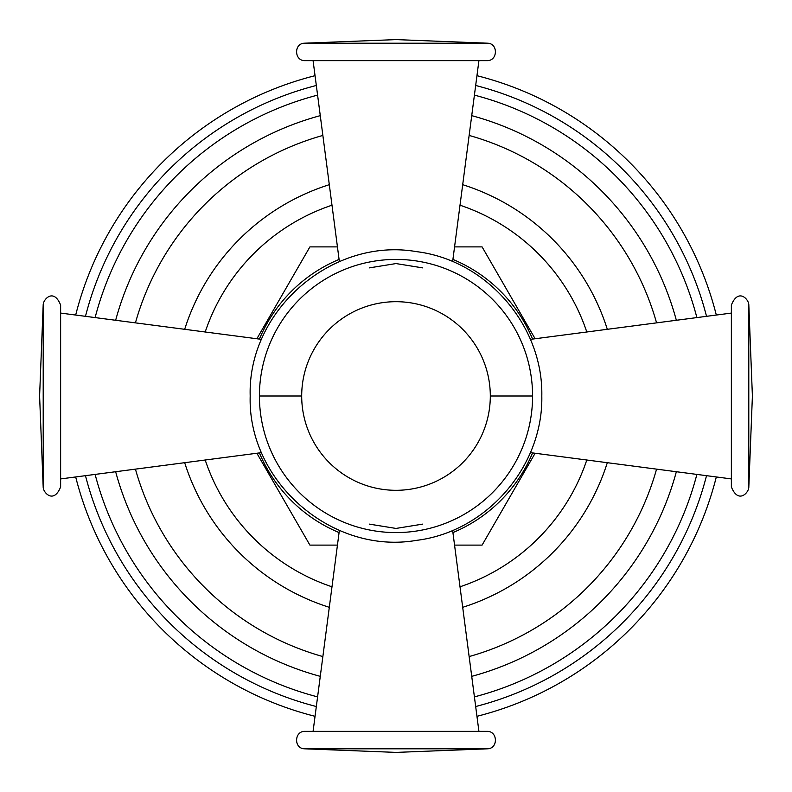 <?xml version="1.0" encoding="UTF-8"?>
<svg xmlns="http://www.w3.org/2000/svg" width="792" height="792" viewBox="0 0 792 792"><rect width="100%" height="100%" fill="white"/><g stroke="black" fill="none" stroke-linecap="round" stroke-linejoin="round"><path stroke-width="1.19" d="M716.314 315.048A330.383 330.383 0 0 0 476.952 75.686M315.048 75.686A330.383 330.383 0 0 0 75.686 315.048M716.314 476.952A330.383 330.383 0 0 1 476.952 716.314M315.048 716.314A330.383 330.383 0 0 1 75.686 476.952M586.803 331.997A201.247 201.247 0 0 0 460.003 205.197M331.997 205.197A201.247 201.247 0 0 0 205.197 331.997M586.803 460.003A201.247 201.247 0 0 1 460.003 586.803M331.997 586.803A201.247 201.247 0 0 1 205.197 460.003M309.91 545.104L337.451 545.104L309.91 545.104L256.875 453.252M482.09 545.104L454.549 545.104L482.09 545.104L535.125 453.252M482.09 246.896L454.549 246.896L482.09 246.896L535.125 338.748M309.91 246.896L337.451 246.896L309.91 246.896L256.875 338.748M369.23 267.894L396 263.568L422.77 267.894M396 60.628L486.922 60.628C497.742 61.182 498.435 43.501 487.605 43.204L396 39.6L304.395 43.204C293.565 43.501 294.258 61.182 305.078 60.628L396 60.628M422.77 524.106L396 528.432L369.23 524.106M60.628 396L60.628 305.078C53.846 288.08 43.679 298.881 43.204 304.395L39.6 395.99L43.204 487.605C43.679 493.119 53.846 503.92 60.628 486.922L60.628 396M731.372 396L731.372 486.922C738.154 503.92 748.321 493.119 748.796 487.605L752.4 396.01L748.796 304.395C748.321 298.881 738.154 288.08 731.372 305.078L731.372 396M396 731.372L305.078 731.372C294.258 730.818 293.565 748.499 304.395 748.796L396 752.4L487.605 748.796C498.435 748.499 497.742 730.818 486.922 731.372L396 731.372M706.523 475.665A320.582 320.582 0 0 1 475.665 706.523M316.335 706.523A320.582 320.582 0 0 1 85.477 475.665M706.523 316.335A320.582 320.582 0 0 0 475.665 85.477M316.335 85.477A320.582 320.582 0 0 0 85.477 316.335M696.881 317.592A310.929 310.929 0 0 0 474.408 95.119M317.592 95.119A310.929 310.929 0 0 0 95.119 317.592M696.881 474.408A310.929 310.929 0 0 1 474.408 696.881M317.592 696.881A310.929 310.929 0 0 1 95.119 474.408M676.348 471.725A290.397 290.397 0 0 1 471.725 676.348M320.275 676.348A290.397 290.397 0 0 1 115.652 471.725M676.348 320.275A290.397 290.397 0 0 0 471.725 115.652M320.275 115.652A290.397 290.397 0 0 0 115.652 320.275M656.568 322.869A270.636 270.636 0 0 0 469.131 135.432M322.869 135.432A270.636 270.636 0 0 0 135.432 322.869M656.568 469.131A270.636 270.636 0 0 1 469.131 656.568M322.869 656.568A270.636 270.636 0 0 1 135.432 469.131M607.316 462.686A221.592 221.592 0 0 1 462.686 607.316M329.314 607.316A221.592 221.592 0 0 1 184.685 462.686M607.316 329.314A221.592 221.592 0 0 0 462.686 184.685M329.314 184.685A221.592 221.592 0 0 0 184.685 329.314M452.915 259.42A147.965 147.965 0 0 1 532.58 339.085M532.58 452.915A147.965 147.965 0 0 1 452.915 532.58M339.085 259.42A147.965 147.965 0 0 0 259.42 339.085M259.42 452.915A147.965 147.965 0 0 0 339.085 532.58M487.605 43.204L304.395 43.204M43.204 304.395L43.204 487.605M259.42 396A136.58 136.58 0 0 1 396 259.42A136.58 136.58 0 0 1 532.58 396A136.58 136.58 0 0 1 396 532.58A136.58 136.58 0 0 1 259.42 396L301.693 396A94.307 94.307 0 0 1 396 301.693A94.307 94.307 0 0 1 490.307 396A94.307 94.307 0 0 1 396 490.307A94.307 94.307 0 0 1 301.693 396M490.307 396L532.58 396M748.796 487.605L748.796 304.395M304.395 748.796L487.605 748.796M60.628 313.078L261.637 339.372M339.372 261.637L313.078 60.628M478.922 60.628L452.628 261.637M530.363 339.372L731.372 313.078M452.628 530.363L478.922 731.372M313.078 731.372L339.372 530.363M261.637 452.628L60.628 478.922M250.193 396C247.51 310.424 332.195 236.927 416.543 251.648C486.516 260.142 543.263 325.522 541.807 396C543.263 466.478 486.516 531.858 416.543 540.352C332.195 555.073 247.51 481.576 250.193 396M731.372 478.922L530.363 452.628"/></g></svg>
